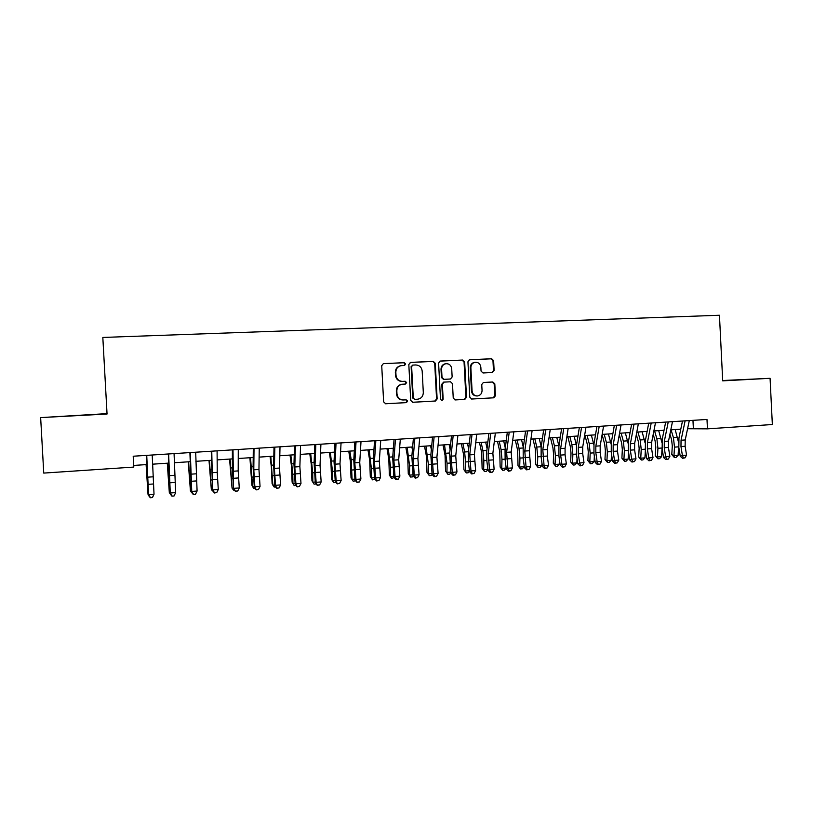 <?xml version="1.0" encoding="UTF-8"?>
<svg xmlns="http://www.w3.org/2000/svg" width="813" height="813" viewBox="0 0 813 813"><rect width="100%" height="100%" fill="white"/><g stroke="black" fill="none" stroke-linecap="round" stroke-linejoin="round"><path stroke-width="1.22" d="M401.205 365.677L404.518 365.464L405.646 364.021L404.224 362.679L383.35 363.635L381.724 365.708L383.634 401.866L385.687 403.766L406.398 402.628L407.608 401.155L406.175 399.833L403.522 399.976C399.742 399.793 397.567 397.77 396.978 393.909L396.825 390.911C396.947 387.242 398.736 385.016 402.191 384.234L401.683 384.275C398.228 385.057 396.439 387.283 396.327 390.941L396.825 390.911M404.213 365.484L405.138 364.092L403.715 362.761L383.573 363.614M385.413 403.766L405.88 402.638L407.089 401.175L405.86 399.854M401.683 384.275L405.453 384.051L406.632 382.588L405.199 381.256L402.547 381.388C398.766 381.195 396.581 379.163 396.002 375.291L395.84 372.293C395.941 368.706 397.679 366.5 401.043 365.667M405.037 384.071L406.114 382.638L404.691 381.307L402.547 381.388M492.373 372.517L494.121 370.474L493.613 360.616L491.662 358.746L469.518 359.753L467.932 361.785L469.782 397.171L471.753 399.031L493.765 397.811L495.432 395.768L494.812 383.858L492.861 381.998L483.379 382.486L481.743 384.529L482.058 390.453C481.946 393.522 480.463 395.352 477.597 395.951C474.436 395.931 472.597 394.275 472.079 390.982L470.869 367.71C470.961 364.742 472.373 362.923 475.117 362.263C478.39 362.181 480.3 363.838 480.849 367.232L481.052 371.104L483.013 372.974L492.526 372.506M722.706 380.86L770.074 378.309L772.35 424.528L707.452 428.847L706.985 419.447L133.2 456.225L133.799 467.079L43.75 473.085L40.65 417.608L107.052 414.03L102.824 337.446L719.444 315.251L722.706 380.86M435.27 363.269L433.258 361.368L410.646 362.395L408.817 364.478L410.707 400.392L412.74 402.283L435.433 401.022L437.14 398.949L435.27 363.269L432.699 361.45L410.199 362.466M440.392 361.053L462.678 360.047L464.66 361.927L466.499 397.344L464.812 399.407L455.229 399.935L453.237 398.065L452.485 383.665L450.504 381.785L444.02 382.11L442.363 384.173L443.156 399.213L441.957 400.667L440.494 399.356L438.603 363.116L440.057 361.104M107.031 413.624L40.65 417.608M770.074 378.309L722.686 380.514M687.585 428.736L707.452 428.847M133.708 465.432L146.909 464.558M152.559 464.182L168.606 463.115M174.307 462.739L190.079 461.693M195.842 461.317L211.329 460.29M217.142 459.904L232.376 458.888M238.239 458.502L253.209 457.516M259.123 457.119L273.829 456.144M279.804 455.747L294.255 454.792M300.271 454.396L314.468 453.451M320.535 453.054L334.489 452.13M340.606 451.723L354.316 450.809M360.474 450.402L373.95 449.508M380.149 449.101L393.39 448.227M399.64 447.811L412.648 446.947M418.939 446.53L431.723 445.687M438.055 445.26L450.615 444.437M456.987 444.01L469.325 443.197M475.737 442.77L487.861 441.967M494.304 441.54L506.225 440.748M512.708 440.321L524.415 439.538M530.93 439.111L542.434 438.349M548.988 437.912L560.289 437.17M566.874 436.733L577.982 435.992M584.598 435.555L595.502 434.833M602.159 434.396L612.87 433.685M619.557 433.238L630.085 432.546M636.792 432.099L647.138 431.408M653.876 430.961L664.038 430.29M670.806 429.843L680.786 429.183M692.961 420.341L693.357 428.349M71.473 415.86L93.891 414.467L71.473 415.86M722.706 380.738L751.466 379.183L722.696 380.586M400.535 365.738C397.181 366.572 395.443 368.777 395.342 372.354L395.84 372.293M402.039 381.439C398.258 381.236 396.083 379.214 395.504 375.352L395.342 372.354M403.177 399.986L403.014 399.996C399.244 399.813 397.059 397.791 396.48 393.939L396.327 390.941M412.465 402.272L434.874 401.033L436.571 398.959L434.711 363.35M412.913 365.088L411.632 366.541L413.289 398.045L414.711 399.376L417.841 399.193C421.358 398.461 423.177 396.236 423.309 392.527L422.181 371.043C421.601 367.202 419.447 365.179 415.697 364.956L412.913 365.088M412.384 365.159L411.632 366.541M414.711 399.376L412.76 398.065L411.114 366.612M439.955 361.124L462.678 360.047M454.965 399.935L464.213 399.427L465.89 397.364L464.05 362.009L462.079 360.129M443.654 382.14L441.794 384.214L442.577 399.224L443.156 399.213M441.571 400.646L442.577 399.224M451.713 368.706C451.144 365.271 449.203 363.604 445.87 363.706C443.095 364.376 441.672 366.206 441.581 369.183L442.018 377.445L444.01 379.336L450.504 379L452.14 376.947L451.713 368.706M445.494 363.757L445.29 363.777C442.526 364.458 441.093 366.277 441.012 369.254L441.581 369.183M449.894 379.051L443.441 379.376L441.439 377.496L441.012 369.254M474.711 362.313L474.487 362.344C471.753 363.005 470.341 364.813 470.249 367.771L470.869 367.71M476.926 395.972C473.786 395.931 471.967 394.275 471.459 391.012L470.249 367.771M471.489 399.02L493.115 397.831L494.782 395.789L494.162 383.899L492.211 382.039L483.318 382.496M492.038 372.537L493.471 370.545L492.963 360.698L491.011 358.828L469.274 359.803M146.106 464.609L148.007 494.284L146.269 464.599M148.444 494.812L148.413 494.253M152.214 455.006L154.023 494.202L152.478 497.586L150.303 497.749L152.478 497.586M146.726 455.351L148.586 494.599L154.023 494.202L152.529 497.271M150.354 497.434L148.586 494.599L148.474 495.381L146.543 455.361M148.474 495.381L150.303 497.749M167.285 463.207L169.328 492.719L167.539 463.186M170.069 493.633L169.328 492.719L169.998 492.668M188.24 461.814L190.445 491.174L188.606 461.794M192.193 493.156L190.445 491.174L191.38 491.103M209.002 460.443L211.35 489.639L209.459 460.412M213.372 491.591L211.35 489.639L212.539 489.548M229.551 459.081L232.051 488.125L230.109 459.04M234.327 490.046L233.504 490.107L232.051 488.125L233.483 488.013M174.063 453.603L175.659 492.607L174.073 495.981L171.929 496.143L174.073 495.981M168.626 453.949L170.273 493.003L175.659 492.607L174.165 495.676M172.01 495.828L170.273 493.003L170.08 493.796L168.332 453.969M170.08 493.796L171.929 496.143M195.689 452.211L197.081 491.042L195.455 494.395L193.321 494.558L195.455 494.395M190.303 452.556L191.746 491.428L197.081 491.042L195.577 494.091M193.443 494.243L191.746 491.428L191.451 492.221L189.896 452.587M191.451 492.221L193.321 494.558M217.091 450.849L217.234 472.353L218.28 489.487L212.996 489.873L214.51 492.993L216.776 492.515L214.662 492.678M211.756 451.185L212.62 490.666L211.248 451.215M212.62 490.666L214.51 492.993M216.776 492.515L218.28 489.487M238.27 449.487L238.199 470.9L239.266 487.942L234.042 488.328L235.475 491.438L237.762 490.961L235.668 491.123M232.996 449.823L233.565 489.131L232.366 468.623L232.376 449.863M233.565 489.131L235.475 491.438M237.762 490.961L239.266 487.942M249.906 457.729L251.888 485.168L252.548 486.621L250.556 457.689M255.079 488.511L253.941 488.593L252.548 486.621L254.225 486.499M259.245 448.146L258.961 469.467L260.048 486.418L254.865 486.804L256.237 489.893L258.534 489.426L256.471 489.578M254.022 448.481L253.798 469.823L254.865 486.804L254.306 487.597L253.107 467.201L253.3 448.522M254.306 487.597L256.237 489.893M258.534 489.426L260.048 486.418M270.058 456.398L271.39 467.282L272.101 483.694L272.843 485.137L270.8 456.347M275.627 486.997L274.194 487.099L272.843 485.137L274.753 484.995M280.007 446.815L279.52 468.044L280.617 484.914L275.495 485.29L276.796 488.369L279.103 487.902L277.06 488.054M274.835 447.14L274.398 468.4L275.495 485.29L274.845 486.093L273.635 465.788L274.011 447.201M274.845 486.093L276.796 488.369M279.103 487.902L280.617 484.914M290.017 455.077L291.44 465.9L292.121 482.231L292.944 483.664L292.771 474.213L290.851 455.016M295.962 485.493L294.235 485.625L292.944 483.664L295.089 483.501M300.556 445.494L299.875 466.632L300.983 483.42L295.912 483.786L297.151 486.865L299.469 486.398L297.446 486.54M295.434 445.819L294.804 466.987L295.912 483.786L295.18 484.599L293.971 464.396L294.509 445.88M295.18 484.599L297.151 486.865M299.469 486.398L300.983 483.42M309.783 453.766L311.288 464.528L311.948 480.788L312.842 482.2L312.71 472.8L310.708 453.705M316.084 483.989L314.092 484.162L312.842 482.2L315.22 482.028M320.911 444.193L320.027 465.239L321.155 481.936L316.125 482.312L317.304 485.371L319.641 484.904L317.629 485.046M315.84 444.518L315.007 465.585L316.125 482.312L315.322 483.115L314.103 463.014L314.814 444.579M315.322 483.115L317.304 485.371M319.641 484.904L321.155 481.936M329.367 452.465L330.952 463.176L331.582 479.355L332.558 480.757L332.466 471.398L330.373 452.404M335.881 482.353L333.757 482.709L331.582 479.355M333.757 482.709L332.558 480.757L335.149 480.564M341.054 442.902L339.986 463.857L341.125 480.473L336.145 480.839L337.263 483.887L339.61 483.42L337.619 483.572M336.033 443.217L335.017 464.203L336.145 480.839L335.261 481.652L334.031 461.652L334.915 443.288M335.261 481.652L337.263 483.887M339.61 483.42L341.125 480.473M348.757 451.185L350.423 461.835L351.023 477.942L352.08 479.324L351.206 459.741L349.844 451.113M355.494 480.737L353.228 481.276L351.023 477.942M353.228 481.276L352.08 479.324L354.895 479.121M361.002 441.622L359.742 462.485L360.901 479.02L355.972 479.385L357.019 482.424L359.387 481.957L357.415 482.099M356.033 441.937L354.824 462.831L355.972 479.385L355.007 480.198L353.777 460.3L354.824 442.018M355.007 480.198L357.019 482.424M359.387 481.957L360.901 479.02M367.964 449.904L369.712 460.504L370.291 476.53L371.409 477.912L371.399 468.634L369.143 449.833M374.905 479.142L372.517 479.853L370.291 476.53M372.517 479.853L371.409 477.912L374.447 477.688M380.758 440.351L379.315 461.134L380.484 477.587L375.606 477.942L376.592 480.971L378.97 480.503L377.019 480.656M375.84 440.666L374.447 461.469L375.606 477.942L374.559 478.755L373.319 458.959L374.539 440.758M374.559 478.755L376.592 480.971M378.97 480.503L380.484 477.587M386.988 448.644L388.817 459.193L389.366 475.138L390.565 476.509L390.586 467.272L388.248 448.563M394.142 477.566L391.622 478.44L389.366 475.138M391.622 478.44L390.565 476.509L393.807 476.276M393.279 449.823L392.994 448.248M400.321 439.101L398.695 459.792L399.874 476.164L395.047 476.52L396.429 479.213L395.982 479.538L398.36 479.07L396.429 479.213M395.453 439.416L393.868 460.128L395.047 476.52L393.919 477.333L392.679 457.628L394.051 439.498M393.919 477.333L395.982 479.538M398.36 479.07L399.874 476.164M405.839 447.404L407.74 457.882L408.268 473.766L409.539 475.117L409.589 465.92L407.171 447.313M413.187 476.022L412.435 476.906L410.555 477.048L408.268 473.766M410.555 477.048L409.539 475.117L412.984 474.863M412.404 449.853L411.876 446.998M419.701 437.861L417.892 458.461L419.081 474.751L414.295 475.107L415.656 477.79L415.169 478.115L417.567 477.648L415.656 477.79M414.874 438.166L413.116 458.796L414.295 475.107L413.106 475.92L411.856 456.306L413.39 438.268M413.106 475.92L415.169 478.115M417.567 477.648L419.081 474.751M424.508 446.164L426.49 456.591L426.988 472.404L428.329 473.745L428.421 464.589L425.921 446.073M432.089 474.446L431.164 475.524L429.305 475.666L426.988 472.404M429.305 475.666L428.329 473.745L431.977 473.471M431.347 449.711L430.585 445.758M438.888 436.632L436.906 457.15L438.105 473.359L433.37 473.705L434.701 476.377L434.183 476.703L436.591 476.245L434.701 476.377M434.101 436.937L432.17 457.475L433.37 473.705L432.099 474.528L430.849 455.006L432.536 437.038M432.099 474.528L434.183 476.703M436.591 476.245L438.105 473.359M443.004 444.935L445.057 455.31L445.534 471.052L446.947 472.373L447.069 463.268L444.498 444.833M450.88 472.831L449.721 474.152L447.872 474.294L445.534 471.052M447.872 474.294L446.947 472.373L450.798 472.099M450.107 449.437L449.122 444.528M457.892 435.412L455.737 455.839L456.947 471.977L452.262 472.323L453.563 474.985L453.024 475.31L455.432 474.843L453.563 474.985M453.156 435.717L451.052 456.164L452.262 472.323L450.92 473.146L449.67 453.715L451.489 435.819M450.92 473.146L453.024 475.31M455.432 474.843L456.947 471.977M461.327 443.725L463.461 454.04L463.908 469.711L465.382 471.032L465.544 461.957L464.63 451.977L462.902 443.613M469.487 471.225L468.105 472.8L466.276 472.932L463.908 469.711M466.276 472.932L465.382 471.032L469.426 470.727M468.674 449.061L467.475 443.319M476.713 434.203L474.396 454.548L475.615 470.605L470.971 470.951L472.241 473.603L471.672 473.928L474.101 473.461L472.241 473.603M472.018 434.508L469.751 454.874L470.971 470.951L469.558 471.774L468.42 462.394L468.298 452.445L470.28 434.62M469.558 471.774L471.672 473.928M474.101 473.461L475.615 470.605M479.487 442.516L481.692 452.79L482.109 468.379L483.654 469.69L483.847 460.656L482.922 450.727L481.133 442.414M487.922 469.65L486.316 471.459L484.497 471.591L482.109 468.379M484.497 471.591L483.654 469.69L487.891 469.375M487.068 448.593L485.666 442.109M495.351 433.014L492.871 453.268L494.111 469.253L489.497 469.589L490.747 472.231L490.158 472.556L492.587 472.099L490.747 472.231M490.706 433.309L488.267 453.593L489.497 469.589L488.024 470.412L486.865 461.083L486.763 451.174L488.877 433.42M488.024 470.412L490.158 472.556M492.587 472.099L494.111 469.253M497.475 441.327L499.751 451.54L500.147 467.069L501.753 468.359L501.977 459.365L501.042 449.487L499.202 441.215M506.194 468.105L504.355 470.127L502.566 470.26L500.147 467.069M502.566 470.26L501.753 468.359L506.184 468.034M505.29 448.044L503.684 440.92M513.816 431.825L511.174 452.008L512.424 467.912L507.861 468.247L509.08 470.869L508.46 471.205L510.899 470.737L509.08 470.869M509.212 432.12L506.621 452.323L507.861 468.247L506.316 469.071L505.127 459.782L505.056 449.914L507.312 432.242M506.316 469.071L508.46 471.205M510.899 470.737L512.424 467.912M515.3 440.148L517.637 450.311L518.023 465.768L519.69 467.048L519.944 458.095L518.999 448.258L517.098 440.026M520.452 468.938L519.69 467.048L524.151 466.723L522.241 468.806L520.452 468.938L518.023 465.768M524.151 466.723L524.172 465.758M523.338 447.435L521.55 439.731M532.109 430.656L529.314 450.748L530.564 466.581L526.052 466.906L527.241 469.528L526.59 469.853L529.05 469.396L527.241 469.528M527.556 430.951L524.792 451.063L526.052 466.906L524.436 467.739L523.226 458.502L523.165 448.674L525.564 431.073M524.436 467.739L526.59 469.853M529.05 469.396L530.564 466.581M532.972 438.979L535.371 449.091L535.726 464.477L537.464 465.747L537.749 456.825L536.783 447.048L534.832 438.857M538.186 467.627L537.464 465.747L541.875 465.422L539.954 467.495L538.186 467.627L535.726 464.477M541.875 465.422L541.956 463.166M541.214 446.784L539.243 438.563M550.228 429.498L547.281 449.508L547.291 456.042L548.541 465.26L544.07 465.585L545.238 468.197L544.558 468.522L547.027 468.064L545.238 468.197M545.716 429.782L542.799 449.813L544.07 465.585L542.393 466.418L541.153 457.221L541.123 447.445L543.653 429.914M542.393 466.418L544.558 468.522M547.027 468.064L548.541 465.26M550.472 437.821L552.942 447.882L553.592 454.345L553.277 463.197L555.066 464.457L555.391 455.575L554.415 445.839L552.403 437.689M555.757 466.337L555.066 464.457L559.446 464.132L557.505 466.205L555.757 466.337L553.277 463.197M559.446 464.132L559.568 460.717M558.927 446.093L556.773 437.394M568.175 428.339L565.076 448.268L565.076 454.782L566.356 463.949L561.915 464.274L563.063 466.875L562.362 467.201L564.832 466.743L563.063 466.875M563.704 428.634L560.645 448.583L560.645 455.087L561.915 464.274L560.177 465.107L558.917 455.961L558.907 446.225L561.57 428.766M560.177 465.107L562.362 467.201M564.832 466.743L566.356 463.949M567.82 436.662L570.35 446.672L571.011 453.115L570.665 461.926L572.515 463.176L572.87 454.335L571.874 444.64L569.822 436.53M573.165 465.046L572.515 463.176L576.854 462.861L574.903 464.924L573.165 465.046L570.665 461.926M576.854 462.861L577.037 458.38M576.468 445.402L574.151 436.246M585.97 427.201L582.718 447.048L582.708 453.532L583.998 462.658L579.608 462.983L580.726 465.564L580.004 465.9L582.484 465.443L580.726 465.564M581.539 427.486L578.317 447.353L578.317 453.837L579.608 462.983L577.799 463.817L576.519 454.711L576.529 445.016L579.323 427.628M577.799 463.817L580.004 465.9M582.484 465.443L583.998 462.658M585.004 435.524L587.606 445.483L588.266 451.896L587.901 460.666L589.811 461.906L590.187 453.105L589.181 443.461L587.077 435.392M590.421 463.776L589.811 461.906L594.11 461.591L592.138 463.654L590.421 463.776L587.901 460.666M594.11 461.591L594.344 456.154M593.856 444.721L591.366 435.107M603.581 426.073L600.187 445.839L600.167 452.292L601.488 461.378L597.128 461.693L598.226 464.274L597.474 464.599L599.964 464.142L598.226 464.274M599.191 426.358L595.838 446.144L595.817 452.597L597.128 461.693L595.268 462.526L593.957 453.461L593.988 443.817L596.915 426.5M595.268 462.526L597.474 464.599M599.964 464.142L601.488 461.378M602.108 434.64L604.709 444.315L605.38 450.687L604.974 459.426L606.945 460.656L607.352 451.886L606.335 442.282L604.181 434.254M607.524 462.516L606.945 460.656L611.203 460.341L609.222 462.394L607.524 462.516L604.974 459.426M611.203 460.341L611.508 454.02M611.081 444.071L608.429 433.979M621.041 424.955L617.504 444.64L617.463 451.063L618.805 460.107L614.496 460.422L615.563 462.983L614.791 463.319L617.291 462.861L615.563 462.983M616.691 425.229L613.185 444.945L613.154 451.367L614.496 460.422L612.575 461.256L611.244 452.241L611.285 442.628L614.343 425.382M612.575 461.256L614.791 463.319M617.291 462.861L618.805 460.107M619.303 434.63L621.65 443.146L622.331 449.487L621.904 458.186L623.927 459.416L624.364 450.687L623.337 441.124L621.122 433.136M624.465 461.266L623.927 459.416L628.144 459.101L626.152 461.144L624.465 461.266L621.904 458.186M628.144 459.101L628.51 451.977M628.154 443.451L625.339 432.851M638.347 423.847L634.658 443.451L634.607 449.843L635.979 458.847L631.701 459.162L632.748 461.713L631.955 462.048L634.455 461.591L632.748 461.713M634.028 424.122L630.39 443.746L630.339 450.148L631.701 459.162L629.719 459.995L628.368 451.022L628.439 441.459L631.61 424.274M629.719 459.995L631.955 462.048M634.455 461.591L635.979 458.847M636.335 434.528L638.449 441.987L639.14 448.309L638.672 456.967L640.756 458.176L641.223 449.487L640.187 439.965L637.92 432.018M641.264 460.026L640.756 458.176L644.943 457.871L642.931 459.904L641.264 460.026L638.672 456.967M644.943 457.871L645.37 450.006M645.075 442.882L642.097 431.744M655.481 422.75L651.66 442.282L651.599 448.644L652.991 457.597L648.754 457.912L649.78 460.453L648.957 460.788L651.467 460.331L649.78 460.453M651.213 423.024L647.433 442.567L647.372 448.939L648.754 457.912L646.711 458.745L645.339 449.813L645.42 440.29L648.723 423.177M646.711 458.745L648.957 460.788M651.467 460.331L652.991 457.597M653.215 434.366L655.095 440.839L655.786 447.13L655.298 455.758L657.443 456.957L657.93 448.298L656.884 438.827L654.577 430.92M657.91 458.796L657.443 456.957L661.589 456.652L659.567 458.674L657.91 458.796L655.298 455.758M661.589 456.652L662.077 448.085M661.853 442.394L658.713 430.646M672.473 421.662L668.52 441.113L668.438 447.445L669.851 456.357L665.644 456.672L666.65 459.203L665.806 459.538L668.327 459.081L666.65 459.203M668.235 421.927L664.312 441.398L664.241 447.739L665.644 456.672L663.55 457.506L662.158 448.613L662.26 439.132L665.674 422.089M663.55 457.506L665.806 459.538M668.327 459.081L669.851 456.357M669.932 434.132L671.599 439.701L672.3 445.961L671.782 454.548L673.967 455.747L674.495 447.13L673.428 437.699L671.081 429.823M674.404 457.577L673.967 455.747L678.083 455.443L676.05 457.455L674.404 457.577L671.782 454.548M678.083 455.443L678.642 446.073M678.479 442.079L675.176 429.549M689.302 420.575L685.217 439.955L685.125 446.266L686.558 455.138L682.392 455.443L683.377 457.963L682.514 458.298L685.044 457.841L683.377 457.963M685.105 420.849L681.05 440.24L680.969 446.561L682.392 455.443L680.247 456.286L678.825 447.424L678.957 437.994L682.483 421.012M680.247 456.286L682.514 458.298M685.044 457.841L686.558 455.138M403.715 362.761L404.224 362.679M404.691 381.307L405.199 381.256M405.809 402.638L406.327 402.628M436.571 398.959L437.14 398.949M434.772 401.043L435.341 401.033M432.699 361.45L433.258 361.368M412.76 398.065L413.289 398.045M464.05 362.009L464.66 361.927M465.89 397.364L466.499 397.344M464.121 399.427L464.731 399.417M441.794 384.214L442.363 384.173M441.439 377.496L442.018 377.445M443.441 379.376L444.01 379.336M449.772 379.061L450.351 379.021M471.459 391.012L472.079 390.982M492.211 382.039L492.861 381.998M494.162 383.899L494.812 383.858M494.782 395.789L495.432 395.768M493.034 397.842L493.684 397.821M491.011 358.828L491.662 358.746M492.963 360.698L493.613 360.616M493.471 370.545L494.121 370.474M153.027 476.804L147.59 477.18M153.393 483.979L147.956 484.365M168.25 472.251L168.87 472.211M190.069 481.499L190.709 481.459M189.388 470.808L190.252 470.747M211.014 480.016L211.837 479.955M210.323 469.375L211.421 469.304M231.756 478.542L232.752 478.471M231.044 467.963L232.366 467.871M174.643 475.3L169.256 475.676M174.988 482.444L169.612 482.831M196.045 473.827L190.72 474.192M196.37 480.93L191.045 481.306M217.234 472.353L211.949 472.719M217.528 479.426L212.264 479.802M238.199 470.9L232.975 471.266M238.483 477.942L233.27 478.318M252.294 477.089L253.453 476.997M251.563 466.56L253.117 466.449M258.961 469.467L253.798 469.823M259.225 476.469L254.063 476.835M272.629 475.646L273.961 475.544M271.888 465.168L273.656 465.046M279.52 468.044L274.398 468.4M279.763 475.016L274.652 475.381M292.771 474.213L294.255 474.111M292.009 463.786L293.991 463.654M299.875 466.632L294.804 466.987M300.099 473.573L295.038 473.928M312.71 472.8L314.357 472.678M311.928 462.424L314.123 462.272M320.027 465.239L315.007 465.585M320.241 472.14L315.22 472.495M332.466 471.398L334.265 471.266M331.663 461.073L334.072 460.91M339.986 463.857L335.017 464.203M340.18 470.727L335.21 471.083M352.019 470.005L353.98 469.873M351.206 459.741L353.818 459.558M359.742 462.485L354.824 462.831M359.925 469.335L355.007 469.68M371.399 468.634L373.502 468.481M370.565 458.41L373.37 458.227M379.315 461.134L374.447 461.469M379.478 467.942L374.6 468.288M390.586 467.272L392.831 467.109M389.732 457.099L392.74 456.896M398.695 459.792L393.868 460.128M398.837 466.571L394.02 466.916M407.486 400.646L406.967 400.677M409.589 465.92L411.988 465.758M408.726 455.808L411.917 455.585M417.892 458.461L413.116 458.796M418.024 465.209L413.238 465.544M428.421 464.589L430.951 464.406M427.536 454.518L430.92 454.284M436.906 457.15L432.17 457.475M437.018 463.857L432.282 464.193M447.069 463.268L449.741 463.075M446.174 453.237L449.741 452.993M455.737 455.839L451.052 456.164M455.829 462.526L451.144 462.861M465.544 461.957L468.349 461.754M464.63 451.977L468.379 451.723M474.396 454.548L469.751 454.874M474.467 461.205L469.833 461.53M483.847 460.656L486.784 460.443M482.922 450.727L486.845 450.463M492.871 453.268L488.267 453.593M492.932 459.894L488.339 460.219M501.977 459.365L505.056 459.152M501.042 449.487L505.147 449.213M511.174 452.008L506.621 452.323M511.225 458.593L506.672 458.918M519.944 458.095L523.145 457.861M518.999 448.258L523.267 447.973M529.314 450.748L524.792 451.063M529.344 457.313L524.832 457.628M537.749 456.825L541.072 456.591M536.783 447.048L541.204 446.744M547.281 449.508L542.799 449.813M547.291 456.042L542.82 456.357M555.391 455.575L558.836 455.331M554.415 445.839L558.795 445.534M565.076 448.268L560.645 448.583M565.076 454.782L560.645 455.087M572.87 454.335L576.437 454.081M571.874 444.64L576.224 444.345M582.718 447.048L578.317 447.353M582.708 453.532L578.317 453.837M590.187 453.105L593.876 452.841M589.181 443.461L593.49 443.166M600.187 445.839L595.838 446.144M600.167 452.292L595.817 452.597M607.352 451.886L611.152 451.622M606.335 442.282L610.604 441.998M617.504 444.64L613.185 444.945M617.463 451.063L613.154 451.367M624.364 450.687L628.276 450.402M623.337 441.124L627.565 440.829M634.658 443.451L630.39 443.746M634.607 449.843L630.339 450.148M641.223 449.487L645.248 449.203M640.187 439.965L644.374 439.681M651.66 442.282L647.433 442.567M651.599 448.644L647.372 448.939M657.93 448.298L662.067 448.004M656.884 438.827L661.03 438.542M668.52 441.113L664.312 441.398M668.438 447.445L664.241 447.739M674.495 447.13L678.611 446.835M673.428 437.699L677.544 437.414M685.217 439.955L681.05 440.24M685.125 446.266L680.969 446.561M405.88 402.638L406.398 402.628M434.874 401.033L435.433 401.022M412.242 365.179L412.77 365.098M464.213 399.427L464.812 399.407M443.441 382.161L444.02 382.11M445.29 363.777L445.87 363.706M474.487 362.344L475.117 362.263M493.115 397.831L493.765 397.811"/></g></svg>
